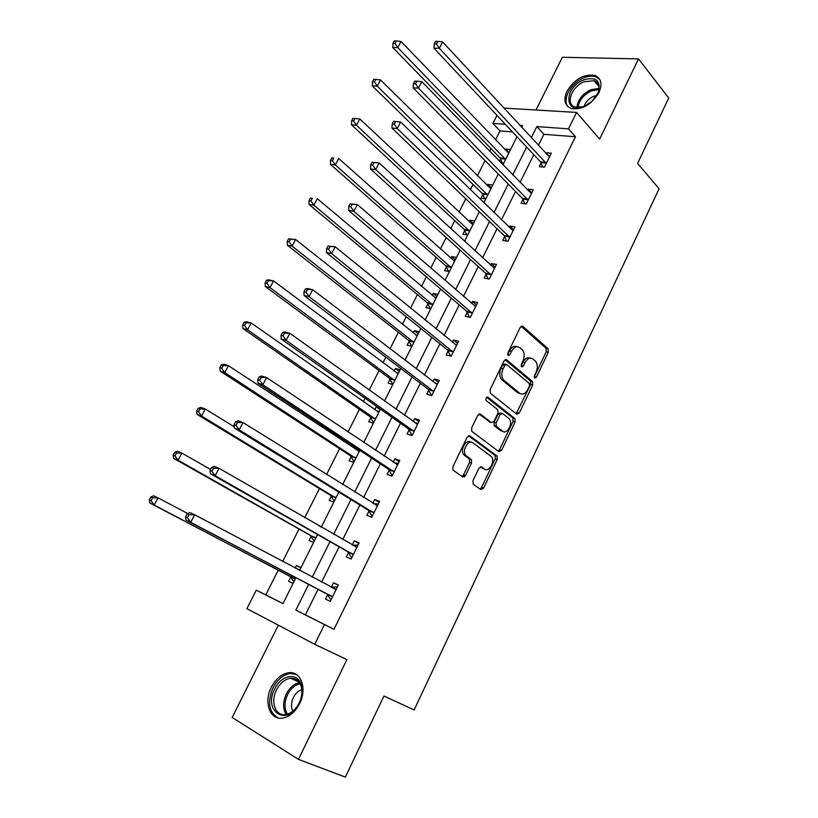 <?xml version="1.0" encoding="UTF-8"?>
<svg xmlns="http://www.w3.org/2000/svg" width="818" height="818" viewBox="0 0 818 818"><rect width="100%" height="100%" fill="white"/><g stroke="black" fill="none" stroke-linecap="round" stroke-linejoin="round"><path stroke-width="1.23" d="M534.665 377.977L536.424 377.149L548.295 352.231L548.101 348.744L522.814 326.321L520.217 327.435L507.886 352.947L508.101 355.503L509.941 354.685L511.536 351.372C514.072 346.955 516.853 345.728 519.87 347.681L522.313 349.818C524.604 352.752 524.808 356.505 522.927 361.096L521.363 364.368L521.557 366.883L523.356 366.065L524.921 362.793C527.416 358.417 530.136 357.18 533.07 359.082L535.453 361.157C537.682 364.02 537.866 367.722 536.025 372.262L534.481 375.503L534.665 377.977M534.215 376.934L546.23 351.76L546.035 348.274L521.178 326.27M509.317 354.634L507.641 354.623L509.471 350.881L511.536 351.372M521.097 365.902L522.866 362.292L524.921 362.793M299.603 703.623C307.374 688.654 300.932 670.954 288.877 672.733C281.74 673.807 275.901 678.603 271.361 687.14C263.529 701.895 269.746 720.239 282.394 718.153C289.419 716.926 295.155 712.079 299.603 703.623M598.95 92.598C602.59 84.029 601.25 78.313 594.921 75.46C583.96 73.763 574.655 78.988 567.017 91.156C563.234 99.868 564.655 105.645 571.271 108.497C582.15 110.011 591.373 104.714 598.95 92.598M472.947 480.769L473.285 484.307L480.892 489.614L483.55 488.203L497.252 459.44L497.17 456.147L469.89 435.892L467.15 437.231L452.896 466.72L452.947 470.043L462.784 476.976L465.524 475.575L471.546 463.039L471.475 459.726L465.81 455.421C461.587 450.81 468.336 438.969 472.947 442.855L491.424 456.597C495.565 460.974 489.082 472.763 484.542 469.072L481.587 466.935L478.908 468.315L472.947 480.769M318.09 589.205L305.359 614.86L333.979 629.298L324.46 624.563L314.736 644.308L246.913 608.664L256.29 590.167L282.956 603.623L295.983 577.631L293.069 583.428L288.59 581.261L290.727 577.007M503.827 108.088L576.578 112.424L599.614 139.101L638.551 58.906L668.725 98.037L637.6 163.406L659.093 188.764L414.133 709.952L383.939 696.036L345.339 777.1L298.458 759.38L346.883 659.635L314.736 644.308M576.578 112.424L568.49 128.845L536.853 126.585L531.281 137.772M333.979 629.298L575.463 136.729L568.49 128.845M516.792 414.266L519.358 413.008L532.692 384.992L532.538 381.566L506.649 359.797L504 360.973L490.135 389.665L490.279 393.131L516.792 414.266M515.095 421.965L501.577 450.36L498.96 451.689L471.741 431.321L471.638 427.926L477.681 415.442L480.391 414.153L491.383 422.589L494.031 421.301L497.947 413.162L497.814 409.746L486.148 400.523C485.544 398.294 486.148 397.19 487.937 397.231L514.972 418.611L515.095 421.965L513.05 421.382L499.542 449.726L501.577 450.36M278.345 625.177L232.179 717.468L298.458 759.38M638.551 58.906L562.375 57.27L536.005 110.011M575.463 136.729L543.898 134.316L538.377 145.44M533.786 154.674L520.033 182.394M515.524 191.463L501.424 219.858M497.017 228.764L482.569 257.854M478.244 266.576L463.438 296.392M459.205 304.93L444.041 335.472M439.9 343.816L424.368 375.114M420.319 383.264L404.409 415.319M400.462 423.264L384.153 456.117M380.309 463.857L363.611 497.508M359.879 505.033L342.752 539.512M339.133 546.813L321.597 582.14M541.066 162.905L539.205 166.678L544.42 167.199L551.332 153.191L546.097 152.721L545.759 153.416M522.988 199.48L521.097 203.304L526.281 203.968L533.285 189.766L528.091 189.152L527.6 190.154M504.665 236.555L502.743 240.431L507.896 241.238L515.003 226.842L509.839 226.085L509.185 227.394M486.086 274.142L484.144 278.069L489.256 279.03L496.454 264.429L491.332 263.529L490.524 265.155M486.505 273.294L486.229 273.846M467.242 312.251L465.278 316.239L470.36 317.353L477.661 302.548L472.559 301.494L471.597 303.447M467.64 311.464L467.385 311.975M448.141 350.902L446.147 354.94L451.188 356.208L458.591 341.198L453.53 339.991L452.405 342.282M428.775 390.094L426.751 394.194L431.751 395.626L439.256 380.401L434.235 379.031L432.937 381.669M409.123 429.849L407.067 434L412.027 435.595L419.644 420.155L414.675 418.622L413.192 421.618M389.194 470.166L387.108 474.379L392.026 476.148L399.757 460.483L394.818 458.786L393.161 462.139M368.979 511.066L366.863 515.34L371.74 517.283L379.583 501.393L374.685 499.522L372.844 503.254M348.468 552.559L346.321 556.905L351.147 559.021L359.102 542.896L354.255 540.841L352.221 544.962M327.66 594.666L325.482 599.062L330.257 601.373L338.335 585.013L333.539 582.774L331.362 587.16M512.446 131.903L500.023 130.952L495.514 139.898M491.076 148.672L489.737 151.33M485.043 160.614L477.385 175.798M473.029 184.428L470.36 189.704M465.759 198.815L459.01 212.179M454.736 220.656L450.708 228.621M446.199 237.557L440.391 249.061M436.188 257.373L430.769 268.11M426.352 276.862L421.505 286.453M417.395 294.603L410.544 308.171M406.219 316.73L402.374 324.357M398.346 332.333L390.012 348.836M385.789 357.19L382.967 362.793M379.031 370.585L369.174 390.094M365.063 398.254L363.284 401.761M359.439 409.378L348.028 431.976M344.02 439.92L343.335 441.28M339.582 448.704L326.566 474.491M319.439 488.591L304.766 517.651M299.02 529.052L282.65 561.465M278.294 570.085L265.768 594.89L282.987 603.572M500.974 162.854L503.735 163.13L510.544 149.53L505.616 149.091L505.176 149.96M500.647 158.978L499.471 161.32M482.824 194.459L480.964 198.171L485.851 198.794L492.753 185.021L487.855 184.449L487.283 185.594M464.767 230.42L462.886 234.183L467.743 234.94L474.737 220.983L469.869 220.277L469.143 221.709M446.475 266.862L444.552 270.676L449.379 271.576L456.464 257.425L451.638 256.576L450.769 258.304M446.884 266.044L446.608 266.586M427.926 303.795L425.984 307.66L430.769 308.703L437.957 294.368L433.162 293.376L432.139 295.4M409.123 341.239L407.159 345.145L411.904 346.341L419.184 331.801L414.429 330.666L413.254 333.008M390.063 379.184L388.069 383.151L392.783 384.501L400.166 369.756L395.442 368.478L394.112 371.127M377.885 407.323L376.198 406.802L374.705 409.777M370.748 417.661L368.724 421.679L373.386 423.182L380.442 409.123L363.734 442.466M355.697 447.62L355.022 448.97M351.157 456.669L349.112 460.738L353.734 462.405L359.787 450.319M331.29 496.219L329.214 500.35L333.795 502.18L338.836 492.129L321.29 527.15L319.541 526.148M311.157 536.332L309.051 540.524L313.58 542.518L317.568 534.563L299.582 570.453L300.993 567.62L296.494 565.524L295.186 568.121M265.768 594.89L256.29 590.167M500.023 130.952L492.906 123.446L496.986 115.41M308.713 584.297L295.84 610.126L324.46 624.563M526.649 147.056L512.753 174.94M508.213 184.06L493.97 212.619M489.512 221.576L474.921 250.84M470.554 259.613L455.606 289.603M451.321 298.192L436.004 328.918M431.822 337.323L416.127 368.806M412.037 377.006L395.953 409.276M391.965 417.272L375.493 450.329M371.607 458.111L354.726 491.986M350.953 499.563L333.652 534.277M329.991 541.618L312.261 577.181M521.659 127.373L522.569 125.563L519.808 125.369M505.35 124.336L492.906 123.446M342.67 484.491L359.797 450.319M384.48 401.055L400.789 368.519M404.941 360.247L420.851 328.499M425.094 320.032L440.626 289.051M444.961 280.39L460.115 250.165M464.552 241.32L479.338 211.821M483.857 202.803L498.285 174.009M502.886 164.817L516.966 136.729M543.898 134.316L536.853 126.585M305.359 614.86L295.84 610.126M505.616 149.091L509 152.629M546.097 152.721L549.665 156.575M528.091 189.152L531.741 192.905M487.855 184.449L491.321 187.884M509.839 226.085L513.571 229.725M469.869 220.277L473.417 223.621M491.332 263.529L495.166 267.057M451.638 256.576L455.268 259.827M472.559 301.494L476.495 304.909M433.162 293.376L436.873 296.515M453.53 339.991L457.559 343.284M414.429 330.666L418.233 333.703M434.235 379.031L438.366 382.2M395.442 368.478L399.337 371.403M414.675 418.622L418.898 421.669M376.198 406.802L380.186 409.613M394.818 458.786L399.153 461.7M374.685 499.522L379.133 502.303M354.255 540.841L358.816 543.489M333.539 582.774L338.202 585.279M296.494 565.524L300.871 567.856M530.401 358.151C527.569 356.924 525.064 358.304 522.866 362.292M517.109 346.709C514.225 345.513 511.679 346.904 509.471 350.881M516.158 413.755L530.647 384.47L530.483 381.045L505.084 359.716M529.502 385.963L529.307 383.478L506.628 364.521L504.788 365.36L503.09 368.867C501.229 373.376 501.393 377.098 503.591 380.033L519.696 393.274C522.682 395.074 525.401 393.775 527.855 389.399L529.502 385.963M505.882 364.337L504.563 364.02L502.722 364.848L504.788 365.36M520.136 393.591L517.651 392.732L501.536 379.501C499.338 376.566 499.164 372.844 501.025 368.345L502.722 364.848M498.244 451.147L499.542 449.726M478.97 414.041L490.197 422.241M486.69 397.303L512.763 417.865L514.798 418.448M502.538 431.168C507.068 435.084 513.479 423.029 509.185 418.724L502.63 413.499L500.002 414.767L496.107 422.896L496.219 426.27L502.538 431.168L500.504 430.565L502.61 431.219M501.751 413.243L500.585 412.916L497.957 414.184L500.002 414.767M500.504 430.565L494.174 425.677L494.072 422.303L497.957 414.184M513.05 421.382L512.763 417.865M484.348 469L480.33 466.822M470.882 442.201C466.26 438.376 459.573 450.176 463.786 454.767L466.546 456.117M461.986 476.424L463.499 474.89L469.512 462.374L469.45 459.062L464.522 455.462M480.064 489.041L481.536 487.518L495.227 458.796L495.146 455.503L468.54 435.769M508.714 153.191L401.035 41.462L397.773 47.587L392.773 47.505L500.054 157.915L502.293 162.987M394.971 43.374L396.28 40.92L394.276 40.9L392.967 43.344L394.971 43.374L397.773 47.587L505.575 159.459M396.28 40.92L401.035 41.462M392.773 47.505L392.967 43.344M546.291 163.406L439.317 48.272L442.63 41.943L549.471 156.964M542.671 167.025L540.483 161.811L433.969 48.19L439.317 48.272L436.444 43.927L437.773 41.391L435.626 41.37L434.297 43.896L436.444 43.927M434.297 43.896L433.969 48.19M442.63 41.943L437.773 41.391M584.441 106.33C564.338 115.542 563.49 88.139 583.254 80.062C596.036 76.309 601.077 80.44 598.367 92.444L591.997 101.35L584.441 106.33M597.13 94.98L597.927 93.272C600.146 86.964 598.888 82.782 594.134 80.726L583.95 81.79C571.363 86.882 565.207 104.52 575.228 107.148L583.602 106.667M596.884 95.399L593.428 96.401C588.715 98.671 585.596 102.035 584.052 106.493M599.788 79.469L595.872 76.82C592.201 75.624 587.968 76.064 583.173 78.139C570.483 83.416 561.772 100.031 568.203 106.872M274.736 688.879C281.32 674.553 297.946 671.956 301.341 685.065C302.864 690.74 302.149 696.762 299.173 703.132L298.744 703.991C286.985 727.314 262.711 711.19 274.736 688.879M299.204 702.999C301.944 697.1 302.609 691.527 301.198 686.282C299.296 680.658 295.748 677.989 290.554 678.265C284.848 679.124 280.185 682.969 276.566 689.799C270.308 701.609 275.329 716.241 285.4 714.595C290.758 713.715 295.226 710.106 298.795 703.787L299.204 702.999M301.842 689.635C298.355 690.729 295.543 693.347 293.406 697.478C291.085 702.59 290.891 707.171 292.813 711.21M296.453 674.543L290.349 673.541C283.263 674.605 277.476 679.369 272.967 687.846C267.159 702.294 268.897 712.335 278.202 717.969M490.902 188.733L380.564 79.908L377.262 86.125L372.302 85.89L482.211 193.416L484.614 198.641M374.429 81.892L375.759 79.407L373.765 79.326L372.446 81.81L374.429 81.892L377.262 86.125L487.722 195.073M375.759 79.407L380.564 79.908M372.302 85.89L372.446 81.81M472.855 224.745L359.797 118.927L356.433 125.226L351.525 124.827L464.143 229.388L466.71 234.776M353.58 120.992L354.92 118.467L352.957 118.313L351.607 120.839L353.58 120.992L356.433 125.226L469.624 231.167M354.92 118.467L359.797 118.927M351.525 124.827L351.607 120.839M528.183 200.124L418.427 88.099L421.802 81.677L531.403 193.59M524.737 203.764L522.385 198.396L413.131 87.843L418.427 88.099L415.524 83.733L416.873 81.156L414.757 81.074L413.407 83.64L415.524 83.733M413.407 83.64L413.131 87.843M421.802 81.677L416.873 81.156M509.819 237.343L397.221 128.528L400.646 122.005L513.091 230.717M506.567 241.024L504.041 235.492L391.975 128.109L397.221 128.528L394.286 124.152L395.656 121.534L393.56 121.381L392.19 123.988L394.286 124.152M392.19 123.988L391.975 128.109M400.646 122.005L395.656 121.534M454.563 261.239L338.713 158.518L335.308 164.919L330.441 164.357L445.82 265.85L448.581 271.423M332.415 160.665L333.775 158.099L331.832 157.884L330.462 160.44L332.415 160.665L335.308 164.919L451.291 267.752M331.832 157.884L333.775 158.099M330.441 164.357L330.462 160.44M436.014 298.222L317.312 198.702L313.856 205.206L309.04 204.469L427.262 302.803L430.227 308.591M436.096 298.079L435.115 297.905M310.932 200.931L312.323 198.334L310.39 198.048L309.01 200.645L310.932 200.931L313.856 205.206L432.712 304.828M310.39 198.048L312.323 198.334M309.04 204.469L309.01 200.645M417.231 335.717L295.595 239.5L292.077 246.095L287.322 245.196L408.438 340.257L411.659 346.28M417.446 335.288L415.841 335.053M289.122 241.811L290.533 239.173L288.631 238.825L287.22 241.463L289.122 241.811L292.077 246.095L413.867 342.415M288.631 238.825L295.595 239.5L290.533 239.173M287.322 245.196L287.22 241.463M372.037 162.312L370.646 164.96L372.722 165.185L374.112 162.537L372.037 162.312L379.163 162.966L494.522 268.365M374.112 162.537L379.163 162.966L375.697 169.582L370.493 168.989L485.442 273.1L488.162 278.826M491.209 275.083L375.697 169.582L372.722 165.185M370.646 164.96L370.493 168.989M350.176 203.876L348.765 206.565L350.82 206.862L352.241 204.173L350.176 203.876L357.354 204.551L475.687 306.535M352.241 204.173L357.354 204.551L353.826 211.279L348.683 210.492L466.587 311.239L469.522 317.169M472.334 313.345L353.826 211.279L350.82 206.862M474.777 306.198L475.769 306.372M348.765 206.565L348.683 210.492M327.977 246.085L326.546 248.815L328.58 249.193L330.012 246.463L327.977 246.085L335.196 246.791L456.597 345.237M330.012 246.463L335.196 246.791L331.617 253.621L326.525 252.66L447.466 349.899L450.646 356.075M453.192 352.149L331.617 253.621L328.58 249.193M455.166 344.531L456.833 344.767M326.546 248.815L326.525 252.66M305.431 288.969L303.969 291.74L305.983 292.2L307.445 289.419L305.431 288.969L307.66 288.57L312.701 289.695L437.231 384.501M307.445 289.419L312.701 289.695L309.061 296.637L304.03 295.472L428.08 389.112L431.536 395.564M433.775 391.505L309.061 296.637L305.983 292.2M435.268 383.448L437.63 383.703M303.969 291.74L304.03 295.472M464.829 476.567L463.049 475.616M464.389 476.925L462.681 476.004M282.527 332.527L281.044 335.339L283.038 335.881L284.521 333.059L282.527 332.527L284.858 331.955L289.838 333.284L417.599 424.307M284.521 333.059L289.838 333.284L286.147 340.339L281.167 338.979L408.417 428.888L412.098 435.462M414.092 431.423L286.147 340.339L283.038 335.881M415.063 422.957L418.151 423.192M281.044 335.339L281.167 338.979M259.255 376.781L257.752 379.644L259.715 380.258L261.218 377.395L259.255 376.781L261.699 376.035L266.617 377.568L397.681 464.696M261.218 377.395L266.617 377.568L262.854 384.736L257.946 383.172L388.468 469.225L392.251 475.687M394.123 471.914L262.854 384.736L259.715 380.258M394.552 463.07L398.397 463.244M257.752 379.644L257.946 383.172M235.604 421.751L234.081 424.654L236.013 425.36L237.547 422.446L235.604 421.751L238.161 420.83L243.018 422.569L377.466 505.667M237.547 422.446L243.018 422.569L239.204 429.849L234.357 428.07L368.233 510.156L372.129 516.495M373.857 512.988L239.204 429.849L236.013 425.36M373.724 503.796L378.356 503.868M234.081 424.654L234.357 428.07M211.576 467.446L210.022 470.401L211.934 471.199L213.488 468.233L211.576 467.446L214.244 466.342L219.03 468.295L356.965 547.242M213.488 468.233L219.03 468.295L215.154 475.698L210.379 473.704L347.701 551.669L351.709 557.886M353.304 554.665L215.154 475.698L211.934 471.199M352.568 545.156L358.028 545.085M210.022 470.401L210.379 473.704M187.148 513.898L185.574 516.904L187.455 517.784L189.04 514.778L187.148 513.898L189.94 512.6L194.653 514.778L336.157 589.42M189.04 514.778L194.653 514.778L190.717 522.293L186.003 520.074L326.863 593.796L330.993 599.88M332.445 596.946L190.717 522.293L187.455 517.784M331.086 587.171L337.405 586.895M185.574 516.904L186.003 520.074M398.172 373.724L273.539 280.922L269.981 287.619L265.277 286.535L389.368 378.233L392.814 384.429M398.54 373.008L396.28 372.752M266.985 283.325L268.416 280.646L266.535 280.216L265.104 282.895L266.985 283.325L269.981 287.619L394.777 380.513M266.535 280.216L268.825 279.868L273.539 280.922L268.416 280.646M265.277 286.535L265.104 282.895M378.867 412.262L251.146 322.977L247.527 329.777L242.885 328.499L370.033 416.72L373.57 422.814M379.368 411.249L376.433 410.994M244.51 325.462L245.962 322.742L244.101 322.241L242.649 324.961L244.51 325.462L247.527 329.777L375.411 419.143M244.101 322.241L246.494 321.73L251.146 322.977L245.962 322.742M242.885 328.499L242.649 324.961M359.276 451.331L228.416 365.677L224.735 372.579L220.154 371.116L350.421 455.749L354.061 461.741M359.255 449.972L356.3 449.808M221.678 368.253L223.161 365.493L221.32 364.92L219.848 367.681L221.678 368.253L224.735 372.579L355.789 458.305M221.32 364.92L223.825 364.245L228.416 365.677L223.161 365.493M220.154 371.116L219.848 367.681M234.255 426.812L205.328 409.041L201.586 416.055L197.066 414.399L330.544 495.319L334.276 501.209M198.498 411.72L200.001 408.918L198.191 408.264L196.688 411.065L198.498 411.72L201.586 416.055L335.881 498.019M198.191 408.264L200.788 407.415L205.328 409.041L200.001 408.918M197.066 414.399L196.688 411.065M210.523 469.46L181.872 453.09L178.079 460.217L173.62 458.356L310.38 535.453L314.224 541.23M174.95 455.871L176.473 453.019L174.684 452.282L173.171 455.125L174.95 455.871L178.079 460.217L315.687 538.305M174.684 452.282L177.404 451.27L181.872 453.09L176.473 453.019M173.62 458.356L173.171 455.125M187.823 513.592L158.048 497.845L154.193 505.074L149.806 503.009L289.93 576.158L293.877 581.823M300.012 569.584L298.049 569.645M151.033 500.718L152.577 497.814L150.819 497.007L149.275 499.89L151.033 500.718L154.193 505.074L295.216 579.154M150.819 497.007L153.651 495.81L158.048 497.845L152.577 497.814M149.806 503.009L149.275 499.89M534.379 376.638L536.424 377.149M507.876 354.184L509.941 354.685M521.291 365.554L523.356 366.065M521.608 326.065L522.814 326.321M545.974 348.223L548.04 348.693M546.23 351.76L548.295 352.231M505.555 359.531L506.649 359.797M530.371 380.943L532.426 381.464M530.647 384.47L532.692 384.992M517.313 412.436L519.358 413.008M501.025 368.345L503.09 368.867M502.017 379.951L504.072 380.482M517.651 392.732L519.696 393.274M479.501 413.888L480.391 414.153M489.338 421.996L491.383 422.589M487.272 397.047L487.937 397.231M494.072 422.303L496.107 422.896M494.379 425.871L496.424 426.464M480.892 466.71L481.587 466.935M482.518 468.407L484.542 469.072M469.174 458.806L471.199 459.471M469.512 462.374L471.546 463.039M463.499 474.89L465.524 475.575M469.082 435.646L469.89 435.892M494.921 455.289L496.945 455.933M495.227 458.796L497.252 459.44M481.536 487.518L483.55 488.203M500.054 157.915L504.972 158.385M500.504 158.631L505.432 159.101M546.148 163.048L540.923 162.547M545.698 162.312L540.483 161.811M576.884 107.526C577.702 100.011 582.273 94.09 590.606 89.775L599.042 88.344M598.95 89.489L591.25 90.921C583.438 94.929 579.021 100.491 578.009 107.618M286.167 714.482C282.731 708.715 282.783 701.875 286.331 693.961C289.705 687.529 294.102 683.746 299.521 682.621M300.134 683.644C294.981 684.819 290.809 688.459 287.609 694.564C284.235 702.089 284.143 708.633 287.333 714.196M482.211 193.416L487.109 194.019M482.681 194.111L487.569 194.725M464.143 229.388L469 230.134M464.614 230.083L469.481 230.829M528.029 199.766L522.845 199.122M527.579 199.04L522.385 198.396M509.665 236.995L504.512 236.197M509.195 236.279L504.041 235.492M445.82 265.85L450.646 266.729M446.311 266.525L451.137 267.414M427.262 302.803L432.047 303.826M427.763 303.468L432.548 304.49M408.438 340.257L413.192 341.433M408.959 340.912L413.704 342.088M491.056 274.736L485.933 273.795M490.565 274.04L485.442 273.1M472.17 313.008L467.088 311.914M471.679 312.323L466.587 311.239M453.029 351.812L447.978 350.564M452.518 351.147L447.466 349.899M433.612 391.178L428.601 389.767M433.09 390.523L428.08 389.112M413.918 431.096L408.949 429.522M413.376 430.462L408.417 428.888M417.272 424.286L416.679 424.102M393.939 471.587L389.02 469.839M393.386 470.974L388.468 469.225M397.344 464.685L396.566 464.409M373.673 512.671L368.795 510.749M373.11 512.068L368.233 510.156M377.129 505.667L376.065 505.248M353.11 554.348L348.284 552.252M352.527 553.776L347.701 551.669M356.617 547.242L354.93 546.526M332.251 596.649L327.466 594.359M331.648 596.087L326.863 593.796M335.809 589.43L331.679 587.488M389.368 378.233L394.082 379.552M389.9 378.857L394.603 380.186M377.936 412.047L378.54 412.231M370.033 416.72L374.695 418.202M370.574 417.344L375.237 418.816M358.172 451.045L358.949 451.311M350.421 455.749L355.053 457.385M350.973 456.352L355.605 457.988M330.544 495.319L335.124 497.129M331.106 495.912L335.697 497.712M310.38 535.453L314.92 537.426M310.963 536.025L315.503 537.999M289.93 576.158L294.419 578.306M290.533 576.71L295.022 578.858M546.035 348.274L548.101 348.744M530.483 381.045L532.538 381.566M501.536 379.501L503.591 380.033M494.174 425.677L496.219 426.27M512.937 418.029L514.972 418.611M463.786 454.767L465.81 455.421M469.45 459.062L471.475 459.726M495.146 455.503L497.17 456.147M575.852 107.884L575.228 107.148M598.929 86.544L594.134 80.726M597.927 93.272L598.367 92.444M301.198 686.282L301.341 685.065M299.102 682.028L290.554 678.265M445.851 265.881L450.677 266.76M427.364 302.895L432.149 303.928M408.622 340.421L413.376 341.597M490.596 274.071L485.473 273.13M471.781 312.425L466.689 311.331M452.702 351.321L447.651 350.073M433.346 390.769L428.335 389.358M413.704 430.769L408.744 429.194M393.795 471.352L388.867 469.614M373.581 512.528L368.703 510.606M353.069 554.287L348.243 552.191M389.624 378.468L394.337 379.787M370.36 417.027L375.033 418.509M350.82 456.127L355.452 457.763M331.014 495.769L335.595 497.569M310.922 535.964L315.462 537.937"/></g></svg>
